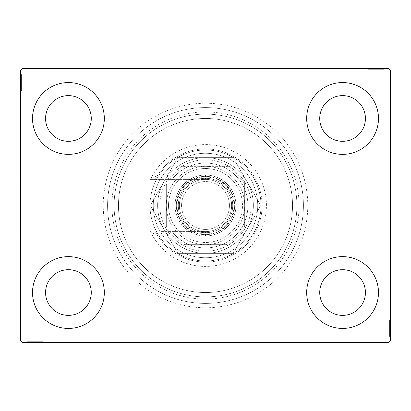 <?xml version="1.0" encoding="UTF-8"?>
<svg xmlns="http://www.w3.org/2000/svg" width="411" height="411" viewBox="0 0 411 411"><rect width="100%" height="100%" fill="white"/><g stroke="black" fill="none" stroke-linecap="round" stroke-linejoin="round"><path stroke-width="0.31" stroke-dasharray="2.06 1.54" d="M307.767 205.5A102.267 102.267 0 0 0 205.5 103.233A102.267 102.267 0 0 0 103.233 205.5A102.267 102.267 0 0 0 205.5 307.767A102.267 102.267 0 0 0 307.767 205.5M107.584 205.5A97.916 97.916 0 0 1 205.5 107.584A97.916 97.916 0 0 1 303.416 205.5A97.916 97.916 0 0 1 205.5 303.416A97.916 97.916 0 0 1 107.584 205.5A97.916 97.916 0 0 1 205.5 107.584A97.916 97.916 0 0 1 303.416 205.5A97.916 97.916 0 0 1 205.5 303.416A97.916 97.916 0 0 1 107.584 205.5M332.746 205.5L332.746 176.864L332.746 205.5M292.534 205.5C292.062 194.269 292.062 194.269 292.534 205.5C292.062 194.269 292.062 194.269 292.534 205.5A87.034 87.034 0 0 1 205.5 292.534A87.034 87.034 0 0 1 118.466 205.5C118.938 194.269 118.938 194.269 118.466 205.5C118.938 194.269 118.938 194.269 118.466 205.5A87.034 87.034 0 0 1 205.5 118.466A87.034 87.034 0 0 1 292.534 205.5C292.062 216.731 292.062 216.731 292.534 205.5C292.062 216.731 292.062 216.731 292.534 205.5A87.034 87.034 0 0 1 205.5 292.534A87.034 87.034 0 0 1 118.466 205.5A87.034 87.034 0 0 1 205.5 118.466A87.034 87.034 0 0 1 292.534 205.5A87.034 87.034 0 0 1 205.5 292.534A87.034 87.034 0 0 1 118.466 205.5C118.938 216.731 118.938 216.731 118.466 205.5C118.938 216.731 118.938 216.731 118.466 205.5A87.034 87.034 0 0 1 205.5 118.466A87.034 87.034 0 0 1 292.534 205.5A87.034 87.034 0 0 1 205.5 292.534A87.034 87.034 0 0 1 118.466 205.5A87.034 87.034 0 0 1 205.5 118.466A87.034 87.034 0 0 1 292.534 205.5M390.013 205.5L390.013 161.98L390.013 205.5M390.45 205.5L390.45 161.98L390.45 205.5M77.124 205.5L77.124 176.864L77.124 205.5M20.987 205.5L20.987 161.98L20.987 205.5M20.55 205.5L20.55 161.98L20.55 205.5M32.515 292.534A35.901 35.901 0 0 1 68.421 256.634A35.901 35.901 0 0 1 104.322 292.534A35.901 35.901 0 0 1 68.421 328.435A35.901 35.901 0 0 1 32.515 292.534A35.901 35.901 0 0 1 68.421 256.634A35.901 35.901 0 0 1 104.322 292.534A35.901 35.901 0 0 1 68.421 328.435A35.901 35.901 0 0 1 32.515 292.534A35.901 35.901 0 0 1 68.421 256.634A35.901 35.901 0 0 1 104.322 292.534A35.901 35.901 0 0 1 68.421 328.435A35.901 35.901 0 0 1 32.515 292.534M306.678 118.466A35.901 35.901 0 0 1 342.579 82.565A35.901 35.901 0 0 1 378.485 118.466A35.901 35.901 0 0 1 342.579 154.366A35.901 35.901 0 0 1 306.678 118.466A35.901 35.901 0 0 1 342.579 82.565A35.901 35.901 0 0 1 378.485 118.466A35.901 35.901 0 0 1 342.579 154.366A35.901 35.901 0 0 1 306.678 118.466A35.901 35.901 0 0 1 342.579 82.565A35.901 35.901 0 0 1 378.485 118.466A35.901 35.901 0 0 1 342.579 154.366A35.901 35.901 0 0 1 306.678 118.466M306.678 292.534A35.901 35.901 0 0 1 342.579 256.634A35.901 35.901 0 0 1 378.485 292.534A35.901 35.901 0 0 1 342.579 328.435A35.901 35.901 0 0 1 306.678 292.534A35.901 35.901 0 0 1 342.579 256.634A35.901 35.901 0 0 1 378.485 292.534A35.901 35.901 0 0 1 342.579 328.435A35.901 35.901 0 0 1 306.678 292.534A35.901 35.901 0 0 1 342.579 256.634A35.901 35.901 0 0 1 378.485 292.534A35.901 35.901 0 0 1 342.579 328.435A35.901 35.901 0 0 1 306.678 292.534M32.515 118.466A35.901 35.901 0 0 1 68.421 82.565A35.901 35.901 0 0 1 104.322 118.466A35.901 35.901 0 0 1 68.421 154.366A35.901 35.901 0 0 1 32.515 118.466A35.901 35.901 0 0 1 68.421 82.565A35.901 35.901 0 0 1 104.322 118.466A35.901 35.901 0 0 1 68.421 154.366A35.901 35.901 0 0 1 32.515 118.466A35.901 35.901 0 0 1 68.421 82.565A35.901 35.901 0 0 1 104.322 118.466A35.901 35.901 0 0 1 68.421 154.366A35.901 35.901 0 0 1 32.515 118.466M114.114 205.5A91.386 91.386 0 0 1 205.5 114.114A91.386 91.386 0 0 1 296.886 205.5A91.386 91.386 0 0 1 205.5 296.886A91.386 91.386 0 0 1 114.114 205.5A91.386 91.386 0 0 1 205.5 114.114A91.386 91.386 0 0 1 296.886 205.5A91.386 91.386 0 0 1 205.5 296.886A91.386 91.386 0 0 1 114.114 205.5M45.575 118.466A22.846 22.846 0 0 1 68.421 95.619A22.846 22.846 0 0 1 91.268 118.466A22.846 22.846 0 0 1 68.421 141.312A22.846 22.846 0 0 1 45.575 118.466M319.732 292.534A22.846 22.846 0 0 1 342.579 269.688A22.846 22.846 0 0 1 365.425 292.534A22.846 22.846 0 0 1 342.579 315.381A22.846 22.846 0 0 1 319.732 292.534M319.732 118.466A22.846 22.846 0 0 1 342.579 95.619A22.846 22.846 0 0 1 365.425 118.466A22.846 22.846 0 0 1 342.579 141.312A22.846 22.846 0 0 1 319.732 118.466M45.575 292.534A22.846 22.846 0 0 1 68.421 269.688A22.846 22.846 0 0 1 91.268 292.534A22.846 22.846 0 0 1 68.421 315.381A22.846 22.846 0 0 1 45.575 292.534M374.442 68.421L384.115 68.421L374.442 68.421L374.442 69.289L372.597 69.289L372.592 68.421L384.115 68.421L368.693 68.421L383.92 68.421L368.693 68.421L383.92 68.421L368.693 68.421L383.92 68.421L368.693 68.421L383.92 68.421L372.592 68.421L372.597 69.289L383.92 69.289L383.92 68.421L368.693 68.421L384.311 68.421L368.693 68.421L383.92 68.421L368.693 68.421L383.92 68.421L383.92 69.289L379.04 69.289L379.04 68.421L379.04 69.289L383.92 69.289L383.92 68.421L383.92 69.289L368.693 69.289L368.693 68.421L368.693 69.289L384.311 69.289L384.311 68.421L368.302 68.421L384.311 68.421L368.302 68.421L384.311 68.421L368.302 68.421L384.311 68.421L384.311 69.289L382.554 69.289L382.554 68.421M388.272 68.421L22.728 68.421L20.55 70.594L20.55 340.406L22.728 342.579L388.272 342.579L390.45 340.406L390.45 70.594L388.272 68.421M380.052 69.289L368.693 69.289L384.115 69.289L381.578 69.289L382.847 69.289L382.847 68.421L381.578 68.421L384.115 68.421L381.578 68.421L384.115 68.421L381.578 68.421L384.115 68.421L382.847 68.421L382.847 69.289L381.578 69.289L381.578 68.421L381.578 69.289L382.749 69.289L382.749 68.421L369.864 68.421L382.749 68.421L369.864 68.421L382.749 68.421L373.964 68.421L382.749 68.421L382.749 69.289L368.693 69.289L368.693 68.421L368.693 69.289L383.92 69.289L383.92 68.421L383.92 69.289L368.693 69.289L368.693 68.421L368.693 69.289L380.052 69.289L380.052 68.421M36.558 342.579L26.885 342.579L36.558 342.579L36.558 341.711L38.403 341.711L38.408 342.579L26.885 342.579L42.307 342.579L27.08 342.579L42.307 342.579L27.08 342.579L42.307 342.579L27.08 342.579L42.307 342.579L27.08 342.579L38.408 342.579L38.403 341.711L27.08 341.711L27.08 342.579L42.307 342.579L26.689 342.579L42.307 342.579L27.08 342.579L42.307 342.579L27.08 342.579L27.08 341.711L31.96 341.711L31.96 342.579L31.96 341.711L27.08 341.711L27.08 342.579L27.08 341.711L42.307 341.711L42.307 342.579L42.307 341.711L26.689 341.711L26.689 342.579L42.698 342.579L26.689 342.579L42.698 342.579L26.689 342.579L42.698 342.579L26.689 342.579L26.689 341.711L28.446 341.711L28.446 342.579M30.948 341.711L42.307 341.711L26.885 341.711L29.422 341.711L28.154 341.711L28.154 342.579L29.422 342.579L26.885 342.579L29.422 342.579L26.885 342.579L29.422 342.579L26.885 342.579L28.154 342.579L28.154 341.711L29.422 341.711L29.422 342.579L29.422 341.711L28.251 341.711L28.251 342.579L41.136 342.579L28.251 342.579L41.136 342.579L28.251 342.579L37.036 342.579L28.251 342.579L28.251 341.711L42.307 341.711L42.307 342.579L42.307 341.711L27.08 341.711L27.08 342.579L27.08 341.711L42.307 341.711L42.307 342.579L42.307 341.711L30.948 341.711L30.948 342.579M389.582 334.688L389.582 320.821L389.582 336.054L389.582 324.921L389.582 326.56L390.45 326.57L390.45 324.726L390.45 336.249L390.45 324.726L390.45 336.054L390.45 324.921L390.45 326.56L389.582 326.56L389.582 324.726L390.45 324.721L390.45 336.249L390.45 320.821L390.45 336.054L390.45 320.821L390.45 336.054L390.45 320.821L390.45 336.054L390.45 320.821L390.45 336.054L390.45 324.721L389.582 324.726L389.582 336.054L390.45 336.054L390.45 320.821L390.45 336.445L390.45 320.821L390.45 336.054L390.45 320.821L390.45 336.054L389.582 336.054L389.582 331.174L390.45 331.174L389.582 331.174L389.582 336.054L390.45 336.054L389.582 336.054L389.582 320.821L390.45 320.821L389.582 320.821L389.582 336.445L390.45 336.445L390.45 320.431L390.45 336.445L390.45 320.431L390.45 336.445L390.45 320.431L390.45 336.445L389.582 336.445L389.582 334.688L390.45 334.688M389.582 332.299L389.582 322.383L389.582 336.249L389.582 333.711L389.582 334.98L390.45 334.98L390.45 333.711L390.45 336.249L390.45 333.711L390.45 336.249L390.45 333.711L390.45 336.249L390.45 334.98L389.582 334.98L389.582 333.711L390.45 333.711L389.582 333.711L389.582 334.883L390.45 334.883L390.45 321.993L390.45 334.883L390.45 321.993L390.45 334.883L390.45 326.093L390.45 334.883L389.582 334.883L389.582 332.299L390.45 332.299M21.418 76.312L21.418 90.179L21.418 74.946L21.418 86.079L21.418 84.44L20.55 84.43L20.55 86.274L20.55 74.751L20.55 86.274L20.55 74.946L20.55 86.079L20.55 84.44L21.418 84.44L21.418 86.274L20.55 86.279L20.55 74.751L20.55 90.179L20.55 74.946L20.55 90.179L20.55 74.946L20.55 90.179L20.55 74.946L20.55 90.179L20.55 74.946L20.55 86.279L21.418 86.274L21.418 74.946L20.55 74.946L20.55 90.179L20.55 74.555L20.55 90.179L20.55 74.946L20.55 90.179L20.55 74.946L21.418 74.946L21.418 79.826L20.55 79.826L21.418 79.826L21.418 74.946L20.55 74.946L21.418 74.946L21.418 90.179L20.55 90.179L21.418 90.179L21.418 74.555L20.55 74.555L20.55 90.569L20.55 74.555L20.55 90.569L20.55 74.555L20.55 90.569L20.55 74.555L21.418 74.555L21.418 76.312L20.55 76.312M21.418 78.701L21.418 88.617L21.418 74.751L21.418 77.289L21.418 76.02L20.55 76.02L20.55 77.289L20.55 74.751L20.55 77.289L20.55 74.751L20.55 77.289L20.55 74.751L20.55 76.02L21.418 76.02L21.418 77.289L20.55 77.289L21.418 77.289L21.418 76.117L20.55 76.117L20.55 89.007L20.55 76.117L20.55 89.007L20.55 76.117L20.55 84.907L20.55 76.117L21.418 76.117L21.418 78.701L20.55 78.701M21.418 77.484L20.55 77.484M21.418 76.338L20.55 76.338M21.418 78.82L21.418 90.179L21.418 74.946L21.418 90.179L20.55 90.179L21.418 90.179L20.55 90.179L21.418 90.179L21.418 78.82L20.55 78.82M21.418 81.393L21.418 86.505L21.418 81.393L20.55 81.393L20.55 86.505L20.55 81.393L20.55 86.505L20.55 81.393L21.418 81.393L21.418 86.505L20.55 86.505L21.418 86.505L21.418 81.393L20.55 81.393L21.418 81.393M21.418 87.014L21.418 74.946L21.418 90.179L21.418 74.946L21.418 90.179L21.418 74.946L21.418 90.179L21.418 74.946L21.418 90.179L21.418 74.946L20.55 74.946L21.418 74.946L20.55 74.946L21.418 74.946L21.418 86.279L21.418 84.692L20.55 84.697L21.418 84.692L21.418 87.014L20.55 87.014M21.418 90.179L20.55 90.179L21.418 90.179M21.418 77.885L21.418 90.569L21.418 74.555L21.418 82.498L21.418 74.555L21.418 77.885L20.55 77.885M21.418 78.655L20.55 78.655M21.418 80.196L20.55 80.196M21.418 90.569L21.418 74.555L21.418 90.569L20.55 90.569M21.418 87.99L20.55 87.99M21.418 87.055L20.55 87.055M21.418 89.007L20.55 89.007L21.418 89.007L21.418 82.503L20.55 82.498L21.418 82.503L21.418 76.117L20.55 76.117L21.418 76.117L21.418 82.57L20.55 82.57L21.418 82.57L20.55 82.57L21.418 82.57L21.418 89.007L20.55 89.007M21.418 87.081L20.55 87.081M21.418 85.108L20.55 85.108M21.418 83.592L20.55 83.592M21.418 78.681L20.55 78.681L21.418 78.686M21.418 74.946L20.55 74.946L21.418 74.946M21.418 78.624L20.55 78.624M21.418 74.555L20.55 74.555L21.418 74.555M21.418 86.402L20.55 86.402M21.418 83.166L20.55 83.166M21.418 79.272L20.55 79.272L20.55 82.174L20.55 76.508L20.55 79.272L21.418 79.272L21.418 82.174L21.418 79.272M21.418 88.617L20.55 88.617L20.55 76.508L20.55 88.617L21.418 88.617L21.418 76.508L20.55 76.508L21.418 76.508L21.418 82.375L20.55 82.37L21.418 82.375L21.418 88.617L20.55 88.617L21.418 88.617M21.418 86.377L20.55 86.377M21.418 83.736L20.55 83.736M21.418 82.174L20.55 82.174L21.418 82.174M21.418 81.995L20.55 81.995M21.418 77.91L21.418 86.274L21.418 82.508L20.55 82.498L21.418 82.503L21.418 76.117L20.55 76.117L21.418 76.117L21.418 77.91L20.55 77.91M21.418 89.629L20.55 89.629M21.418 76.508L20.55 76.508M21.418 88.19L20.55 88.19M21.418 76.898L20.55 76.898M21.418 79.826L20.55 79.826L21.418 79.826M21.418 84.44L21.418 80.484L21.418 84.907L20.55 84.907L21.418 84.907L21.418 80.474L20.55 80.484L21.418 80.484L21.418 74.751L20.55 74.751L21.418 74.751L21.418 76.02L21.418 74.751L20.55 74.751L21.418 74.751L21.418 76.02L20.55 76.02L21.418 76.02L21.418 77.289L20.55 77.289L21.418 77.289L21.418 74.751L21.418 86.274L20.55 86.274L21.418 86.274L21.418 84.44L20.55 84.44M21.418 83.407L20.55 83.407M21.418 82.4L20.55 82.4M21.418 79.688L20.55 79.688M21.418 77.967L20.55 77.967M21.418 76.261L20.55 76.261M21.418 78.974L20.55 78.974M21.418 80.119L20.55 80.119M21.418 81.64L20.55 81.64M21.418 83.351L20.55 83.351M21.418 86.079L20.55 86.079L21.418 86.079M21.418 85.894L20.55 85.894M21.418 84.707L20.55 84.707M21.418 82.508L20.55 82.508M21.418 76.117L21.418 80.474L21.418 76.117M21.418 80.474L20.55 80.474L21.418 80.474M21.418 84.907L20.55 84.907M21.418 74.751L21.418 76.02L20.55 76.02L21.418 76.02L21.418 77.289L21.418 74.751L20.55 74.751M389.582 333.516L390.45 333.516M389.582 334.662L390.45 334.662M389.582 332.18L389.582 320.821L389.582 336.054L389.582 320.821L390.45 320.821L389.582 320.821L390.45 320.821L389.582 320.821L389.582 332.18L390.45 332.18M389.582 329.607L389.582 324.495L389.582 329.607L390.45 329.607L390.45 324.495L390.45 329.607L390.45 324.495L390.45 329.607L389.582 329.607L389.582 324.495L390.45 324.495L389.582 324.495L389.582 329.607L390.45 329.607L389.582 329.607M389.582 323.986L389.582 336.054L389.582 320.821L389.582 336.054L389.582 320.821L389.582 336.054L389.582 320.821L389.582 336.054L389.582 320.821L389.582 336.054L390.45 336.054L389.582 336.054L390.45 336.054L389.582 336.054L389.582 324.721L389.582 326.308L390.45 326.303L389.582 326.308L389.582 323.986L390.45 323.986M389.582 320.821L390.45 320.821L389.582 320.821M389.582 333.115L389.582 320.431L389.582 336.445L389.582 328.502L389.582 336.445L389.582 333.115L390.45 333.115M389.582 332.345L390.45 332.345M389.582 330.804L390.45 330.804M389.582 320.431L389.582 336.445L389.582 320.431L390.45 320.431M389.582 323.01L390.45 323.01M389.582 323.945L390.45 323.945M389.582 321.993L390.45 321.993L389.582 321.993L389.582 328.497L390.45 328.502L389.582 328.497L389.582 334.883L390.45 334.883L389.582 334.883L389.582 328.43L390.45 328.43L389.582 328.43L390.45 328.43L389.582 328.43L389.582 321.993L390.45 321.993M389.582 323.919L390.45 323.919M389.582 325.892L390.45 325.892M389.582 327.408L390.45 327.408M389.582 332.319L390.45 332.319L389.582 332.314M389.582 336.054L390.45 336.054L389.582 336.054M389.582 332.376L390.45 332.376M389.582 336.445L390.45 336.445L389.582 336.445M389.582 324.598L390.45 324.598M389.582 327.834L390.45 327.834M389.582 331.728L390.45 331.728L390.45 328.826L390.45 334.492L390.45 331.728L389.582 331.728L389.582 328.826L389.582 331.728M389.582 322.383L390.45 322.383L390.45 334.492L390.45 322.383L389.582 322.383L389.582 334.492L390.45 334.492L389.582 334.492L389.582 328.625L390.45 328.63L389.582 328.625L389.582 322.383L390.45 322.383L389.582 322.383M389.582 324.623L390.45 324.623M389.582 327.264L390.45 327.264M389.582 328.826L390.45 328.826L389.582 328.826M389.582 329.006L390.45 329.006M389.582 333.09L389.582 324.726L389.582 328.492L390.45 328.502L389.582 328.497L389.582 334.883L390.45 334.883L389.582 334.883L389.582 333.09L390.45 333.09M389.582 321.371L390.45 321.371M389.582 334.492L390.45 334.492M389.582 322.81L390.45 322.81M389.582 334.102L390.45 334.102M389.582 331.174L390.45 331.174L389.582 331.174M389.582 326.56L389.582 330.516L389.582 326.093L390.45 326.093L389.582 326.093L389.582 330.526L390.45 330.516L389.582 330.516L389.582 336.249L390.45 336.249L389.582 336.249L389.582 334.98L389.582 336.249L390.45 336.249L389.582 336.249L389.582 334.98L390.45 334.98L389.582 334.98L389.582 333.711L390.45 333.711L389.582 333.711L389.582 336.249L389.582 324.726L390.45 324.726L389.582 324.726L389.582 326.56L390.45 326.56M389.582 327.593L390.45 327.593M389.582 328.6L390.45 328.6M389.582 331.312L390.45 331.312M389.582 333.033L390.45 333.033M389.582 334.739L390.45 334.739M389.582 332.026L390.45 332.026M389.582 330.881L390.45 330.881M389.582 329.36L390.45 329.36M389.582 327.649L390.45 327.649M389.582 324.921L390.45 324.921L389.582 324.921M389.582 325.106L390.45 325.106M389.582 326.293L390.45 326.293M389.582 328.492L390.45 328.492M389.582 334.883L389.582 330.526L389.582 334.883M389.582 330.526L390.45 330.526L389.582 330.526M389.582 326.093L390.45 326.093M389.582 336.249L389.582 334.98L390.45 334.98L389.582 334.98L389.582 333.711L389.582 336.249L390.45 336.249M28.446 341.711L29.618 341.711L29.618 342.579M29.618 341.711L28.467 341.711L28.467 342.579M28.467 341.711L30.83 341.711L30.83 342.579L30.82 341.711L32.325 341.711L32.325 342.579M33.522 341.711L38.634 341.711L33.522 341.711L33.522 342.579L38.634 342.579L33.522 342.579L38.634 342.579L33.522 342.579L33.522 341.711L38.634 341.711L38.634 342.579L38.634 341.711L33.522 341.711L33.522 342.579L33.522 341.711M30.753 341.711L42.307 341.711L27.08 341.711L42.307 341.711L42.307 342.579L42.307 341.711L42.307 342.579L42.307 341.711L30.753 341.711L30.753 342.579M38.536 341.711L27.08 341.711L27.08 342.579L27.08 341.711L27.08 342.579L27.08 341.711L27.08 342.579L27.08 341.711L42.307 341.711L42.307 342.579L42.307 341.711L42.307 342.579L42.307 341.711L38.536 341.711L38.536 342.579M40.119 341.711L26.689 341.711L30.018 341.711L30.018 342.579L30.039 341.711L30.789 341.711L30.789 342.579L30.81 341.711L28.251 341.711L34.704 341.711L34.699 342.579L34.704 341.711L26.689 341.711L26.689 342.579L26.689 341.711L34.627 341.711L34.627 342.579L34.632 341.711L42.698 341.711L42.698 342.579L42.698 341.711L40.119 341.711L40.119 342.579M32.325 341.711L36.826 341.711L36.826 342.579L36.836 341.711L39.143 341.711L39.143 342.579M39.143 341.711L34.699 341.711L41.136 341.711L41.136 342.579L41.136 341.711L28.251 341.711L28.251 342.579L28.251 341.711L34.704 341.711L34.699 342.579L34.704 341.711L26.689 341.711L34.627 341.711L34.627 342.579L34.632 341.711L42.698 341.711L42.698 342.579M39.184 341.711L39.184 342.579M39.209 341.711L39.209 342.579M37.242 341.711L37.242 342.579M35.726 341.711L35.726 342.579M35.295 341.711L35.295 342.579M31.4 341.711L31.4 342.579L34.303 342.579L28.642 342.579L31.4 342.579L31.4 341.711L34.303 341.711L31.4 341.711M41.758 341.711L34.503 341.711L40.746 341.711L40.746 342.579L28.642 342.579L40.746 342.579L40.746 341.711L28.642 341.711L28.642 342.579L28.642 341.711L34.503 341.711L34.503 342.579L34.503 341.711L27.08 341.711L27.08 342.579L27.08 341.711L42.307 341.711L42.307 342.579L42.307 341.711L41.758 341.711L41.758 342.579M38.506 341.711L38.506 342.579M35.865 341.711L35.865 342.579M34.303 341.711L34.303 342.579L34.303 341.711M34.123 341.711L34.123 342.579M42.698 341.711L28.251 341.711L28.251 342.579L28.251 341.711L31.102 341.711L31.102 342.579M41.136 341.711L41.136 342.579M40.746 341.711L40.746 342.579L40.746 341.711M28.642 341.711L28.642 342.579M40.319 341.711L40.319 342.579M29.027 341.711L29.027 342.579M42.307 341.711L42.307 342.579L42.307 341.711L27.08 341.711L27.08 342.579L27.08 341.711L31.96 341.711L31.96 342.579L31.96 341.711L27.08 341.711L27.08 342.579L27.08 341.711L42.307 341.711M36.82 341.711L36.82 342.579M31.102 341.711L38.403 341.711L36.836 341.711L37.036 342.579L37.036 341.711L34.637 341.711L34.637 342.579M35.536 341.711L35.536 342.579M34.529 341.711L34.529 342.579M31.817 341.711L31.817 342.579M30.101 341.711L30.101 342.579M26.885 341.711L29.422 341.711L26.885 341.711L26.885 342.579L26.885 341.711L28.154 341.711L26.885 341.711L26.885 342.579L26.885 341.711L28.154 341.711L28.154 342.579L28.154 341.711L29.422 341.711L29.422 342.579L29.422 341.711L26.885 341.711L32.613 341.711L32.613 342.579L32.613 341.711L26.885 341.711L26.885 342.579M28.39 341.711L28.39 342.579M32.248 341.711L32.248 342.579M33.769 341.711L33.769 342.579M35.485 341.711L35.485 342.579M34.637 341.711L27.08 341.711L27.08 342.579L27.08 341.711L38.208 341.711L38.208 342.579L38.208 341.711L36.569 341.711L36.569 342.579L36.569 341.711L38.403 341.711L38.403 342.579L38.403 341.711L32.613 341.711L36.558 341.711M38.023 341.711L38.023 342.579M28.251 341.711L32.603 341.711L28.251 341.711M37.036 341.711L32.603 341.711L37.036 341.711L37.036 342.579M32.603 341.711L32.603 342.579L32.603 341.711M28.154 341.711L28.154 342.579L28.154 341.711M382.554 69.289L381.382 69.289L381.382 68.421M381.382 69.289L382.533 69.289L382.533 68.421M382.533 69.289L380.17 69.289L380.17 68.421L380.18 69.289L378.675 69.289L378.675 68.421M377.478 69.289L372.366 69.289L377.478 69.289L377.478 68.421L372.366 68.421L377.478 68.421L372.366 68.421L377.478 68.421L377.478 69.289L372.366 69.289L372.366 68.421L372.366 69.289L377.478 69.289L377.478 68.421L377.478 69.289M380.247 69.289L368.693 69.289L383.92 69.289L368.693 69.289L368.693 68.421L368.693 69.289L368.693 68.421L368.693 69.289L380.247 69.289L380.247 68.421M372.464 69.289L383.92 69.289L383.92 68.421L383.92 69.289L383.92 68.421L383.92 69.289L383.92 68.421L383.92 69.289L368.693 69.289L368.693 68.421L368.693 69.289L368.693 68.421L368.693 69.289L372.464 69.289L372.464 68.421M370.881 69.289L384.311 69.289L380.982 69.289L380.982 68.421L380.961 69.289L380.211 69.289L380.211 68.421L380.19 69.289L382.749 69.289L376.296 69.289L376.301 68.421L376.296 69.289L384.311 69.289L384.311 68.421L384.311 69.289L376.373 69.289L376.373 68.421L376.368 69.289L368.302 69.289L368.302 68.421L368.302 69.289L370.881 69.289L370.881 68.421M378.675 69.289L374.174 69.289L374.174 68.421L374.164 69.289L371.857 69.289L371.857 68.421M371.857 69.289L376.301 69.289L369.864 69.289L369.864 68.421L369.864 69.289L382.749 69.289L382.749 68.421L382.749 69.289L376.296 69.289L376.301 68.421L376.296 69.289L384.311 69.289L376.373 69.289L376.373 68.421L376.368 69.289L368.302 69.289L368.302 68.421M371.816 69.289L371.816 68.421M371.791 69.289L371.791 68.421M373.758 69.289L373.758 68.421M375.274 69.289L375.274 68.421M375.705 69.289L375.705 68.421M379.6 69.289L379.6 68.421L376.697 68.421L382.358 68.421L379.6 68.421L379.6 69.289L376.697 69.289L379.6 69.289M369.242 69.289L376.497 69.289L370.254 69.289L370.254 68.421L382.358 68.421L370.254 68.421L370.254 69.289L382.358 69.289L382.358 68.421L382.358 69.289L376.497 69.289L376.497 68.421L376.497 69.289L383.92 69.289L383.92 68.421L383.92 69.289L368.693 69.289L368.693 68.421L368.693 69.289L369.242 69.289L369.242 68.421M372.494 69.289L372.494 68.421M375.135 69.289L375.135 68.421M376.697 69.289L376.697 68.421L376.697 69.289M376.877 69.289L376.877 68.421M368.302 69.289L382.749 69.289L382.749 68.421L382.749 69.289L379.898 69.289L379.898 68.421M369.864 69.289L369.864 68.421M370.254 69.289L370.254 68.421L370.254 69.289M382.358 69.289L382.358 68.421M370.681 69.289L370.681 68.421M381.973 69.289L381.973 68.421M368.693 69.289L368.693 68.421L368.693 69.289L383.92 69.289L383.92 68.421L383.92 69.289L379.04 69.289L379.04 68.421L379.04 69.289L383.92 69.289L383.92 68.421L383.92 69.289L368.693 69.289M374.18 69.289L374.18 68.421M379.898 69.289L372.597 69.289L374.164 69.289L373.964 68.421L373.964 69.289L376.363 69.289L376.363 68.421M375.464 69.289L375.464 68.421M376.471 69.289L376.471 68.421M379.183 69.289L379.183 68.421M380.899 69.289L380.899 68.421M384.115 69.289L381.578 69.289L384.115 69.289L384.115 68.421L384.115 69.289L382.847 69.289L384.115 69.289L384.115 68.421L384.115 69.289L382.847 69.289L382.847 68.421L382.847 69.289L381.578 69.289L381.578 68.421L381.578 69.289L384.115 69.289L378.387 69.289L378.387 68.421L378.387 69.289L384.115 69.289L384.115 68.421M382.61 69.289L382.61 68.421M378.752 69.289L378.752 68.421M377.231 69.289L377.231 68.421M375.515 69.289L375.515 68.421M376.363 69.289L383.92 69.289L383.92 68.421L383.92 69.289L372.792 69.289L372.792 68.421L372.792 69.289L374.431 69.289L374.431 68.421L374.431 69.289L372.597 69.289L372.597 68.421L372.597 69.289L378.387 69.289L374.442 69.289M372.977 69.289L372.977 68.421M382.749 69.289L378.397 69.289L382.749 69.289M373.964 69.289L378.397 69.289L373.964 69.289L373.964 68.421M378.397 69.289L378.397 68.421L378.397 69.289M382.847 69.289L382.847 68.421L382.847 69.289M241.226 291.974A93.564 93.564 0 0 1 119.026 241.226A93.564 93.564 0 0 1 169.774 119.026A93.564 93.564 0 0 1 291.974 169.774A93.564 93.564 0 0 1 241.226 291.974M168.109 115.003A97.916 97.916 0 0 0 115.003 242.891A97.916 97.916 0 0 0 242.891 295.997A97.916 97.916 0 0 0 295.997 168.109A97.916 97.916 0 0 0 168.109 115.003A97.916 97.916 0 0 0 115.003 242.891A97.916 97.916 0 0 0 242.891 295.997A97.916 97.916 0 0 0 295.997 168.109A97.916 97.916 0 0 0 168.109 115.003M187.221 161.256A47.871 47.871 0 0 1 249.744 187.221A47.871 47.871 0 0 1 223.779 249.744A47.871 47.871 0 0 1 161.256 223.779A47.871 47.871 0 0 1 187.221 161.256A47.871 47.871 0 0 1 249.744 187.221A47.871 47.871 0 0 1 223.779 249.744A47.871 47.871 0 0 1 161.256 223.779A47.871 47.871 0 0 1 187.221 161.256M184.313 154.217A55.485 55.485 0 0 1 256.783 184.313A55.485 55.485 0 0 1 226.687 256.783A55.485 55.485 0 0 0 256.783 184.313A55.485 55.485 0 0 0 184.313 154.217A55.485 55.485 0 0 0 154.217 226.687A55.485 55.485 0 0 0 226.687 256.783A55.485 55.485 0 0 1 154.217 226.687A55.485 55.485 0 0 1 184.313 154.217M170.606 121.04A91.386 91.386 0 0 0 121.04 240.394A91.386 91.386 0 0 0 240.394 289.961A91.386 91.386 0 0 0 289.961 170.606A91.386 91.386 0 0 0 170.606 121.04A91.386 91.386 0 0 0 121.04 240.394A91.386 91.386 0 0 0 240.394 289.961A91.386 91.386 0 0 0 289.961 170.606A91.386 91.386 0 0 0 170.606 121.04M234.003 205.5A28.503 28.503 0 0 0 205.5 176.997A28.503 28.503 0 0 0 176.997 205.5A28.503 28.503 0 0 0 205.5 234.003A28.503 28.503 0 0 0 234.003 205.5M178.302 205.5A27.198 27.198 0 0 1 205.5 178.302A27.198 27.198 0 0 1 232.698 205.5A27.198 27.198 0 0 1 205.5 232.698A27.198 27.198 0 0 1 178.302 205.5A27.198 27.198 0 0 1 205.5 178.302A27.198 27.198 0 0 1 232.698 205.5A27.198 27.198 0 0 1 205.5 232.698A27.198 27.198 0 0 1 178.302 205.5M244.668 184.611L244.668 181.965A45.693 45.693 0 0 1 181.965 244.668A45.693 45.693 0 0 1 181.965 166.332L229.035 166.332A45.693 45.693 0 0 1 244.668 181.965L244.668 226.389A44.388 44.388 0 0 1 226.389 244.668L184.611 244.668A44.388 44.388 0 0 1 166.332 226.389L166.332 184.611A44.388 44.388 0 0 1 184.611 166.332L226.389 166.332A44.388 44.388 0 0 1 244.668 184.611L244.668 226.389M157.629 205.5A47.871 47.871 0 0 0 205.5 253.371A47.871 47.871 0 0 0 253.371 205.5A47.871 47.871 0 0 1 205.5 253.371A47.871 47.871 0 0 1 157.629 205.5A47.871 47.871 0 0 1 205.5 157.629A47.871 47.871 0 0 1 253.371 205.5A47.871 47.871 0 0 0 205.5 157.629A47.871 47.871 0 0 0 157.629 205.5A47.871 47.871 0 0 1 205.5 157.629A47.871 47.871 0 0 1 253.371 205.5A47.871 47.871 0 0 1 205.5 253.371A47.871 47.871 0 0 1 157.629 205.5M184.611 166.332L181.965 166.332A45.693 45.693 0 0 1 229.035 166.332L226.389 166.332M166.332 226.389L166.332 184.611M226.389 244.668L184.611 244.668M166.332 229.035A45.693 45.693 0 0 0 181.965 244.668M244.668 181.965A45.693 45.693 0 0 0 229.035 166.332M181.965 166.332A45.693 45.693 0 0 0 166.332 181.965M229.035 244.668A45.693 45.693 0 0 0 244.668 229.035M175.965 235.96L157.829 235.96A56.574 56.574 0 0 0 262.074 205.5A56.574 56.574 0 0 0 157.829 175.04L205.5 175.04A30.46 30.46 0 0 1 235.96 205.5A30.46 30.46 0 0 1 205.5 235.96A30.46 30.46 0 0 0 235.96 205.5A30.46 30.46 0 0 1 205.5 235.96A30.46 30.46 0 0 1 175.04 205.5A30.46 30.46 0 0 0 205.5 235.96A30.46 30.46 0 0 0 235.96 205.5A30.46 30.46 0 0 0 205.5 175.04L175.965 175.04L172.055 179.391A42.431 42.431 0 0 1 234.255 174.3A42.431 42.431 0 0 1 234.255 236.7A42.431 42.431 0 0 1 172.055 231.609L175.965 235.96A42.431 42.431 0 0 0 235.657 235.349A42.431 42.431 0 0 0 235.657 175.651A42.431 42.431 0 0 0 175.965 175.04M150.452 179.391L205.5 179.391A26.109 26.109 0 0 1 231.609 205.5A26.109 26.109 0 0 1 205.5 231.609A26.109 26.109 0 0 1 179.391 205.5A26.109 26.109 0 0 1 205.5 179.391A26.109 26.109 0 0 1 231.609 205.5A26.109 26.109 0 0 1 205.5 231.609A26.109 26.109 0 0 0 231.609 205.5A26.109 26.109 0 0 0 205.5 179.391L150.452 179.391A60.926 60.926 0 0 1 266.426 205.5A60.926 60.926 0 0 1 150.452 231.609A60.926 60.926 0 0 0 243.394 253.207A60.926 60.926 0 0 0 243.394 157.793A60.926 60.926 0 0 0 150.452 179.391L157.829 175.04M153.277 205.5A52.223 52.223 0 0 0 205.5 257.723A52.223 52.223 0 0 0 257.723 205.5A52.223 52.223 0 0 1 160.275 231.609L205.5 231.609L160.275 231.609A52.223 52.223 0 0 1 205.5 153.277A52.223 52.223 0 0 1 257.723 205.5A52.223 52.223 0 0 0 160.275 179.391A52.223 52.223 0 0 0 153.277 205.5M231.609 205.5A26.109 26.109 0 0 1 205.5 231.609A26.109 26.109 0 0 1 179.391 205.5A26.109 26.109 0 0 1 205.5 179.391A26.109 26.109 0 0 1 231.609 205.5A26.109 26.109 0 0 1 205.5 231.609A26.109 26.109 0 0 1 179.391 205.5A26.109 26.109 0 0 1 205.5 179.391A26.109 26.109 0 0 1 231.609 205.5M155.312 179.391A56.574 56.574 0 0 1 241.226 161.636A56.574 56.574 0 0 1 241.226 249.364A56.574 56.574 0 0 1 155.312 231.609M235.96 205.5A30.46 30.46 0 0 0 205.5 175.04A30.46 30.46 0 0 0 175.04 205.5A30.46 30.46 0 0 1 205.5 175.04A30.46 30.46 0 0 1 235.96 205.5M157.829 235.96L150.452 231.609M173.468 223.995A36.99 36.99 0 0 0 223.995 237.532A36.99 36.99 0 0 0 237.532 187.005A36.99 36.99 0 0 1 223.995 237.532A36.99 36.99 0 0 1 173.468 223.995A36.99 36.99 0 0 1 187.005 173.468A36.99 36.99 0 0 1 237.532 187.005A36.99 36.99 0 0 0 187.005 173.468A36.99 36.99 0 0 0 173.468 223.995M239.418 185.916A39.168 39.168 0 0 1 225.084 239.418A39.168 39.168 0 0 1 171.582 225.084A39.168 39.168 0 0 0 225.084 239.418A39.168 39.168 0 0 0 239.418 185.916A39.168 39.168 0 0 0 185.916 171.582A39.168 39.168 0 0 0 171.582 225.084A39.168 39.168 0 0 1 185.916 171.582A39.168 39.168 0 0 1 239.418 185.916M184.77 217.465A23.936 23.936 0 0 1 193.535 184.77A23.936 23.936 0 0 1 226.23 193.535A23.936 23.936 0 0 0 193.535 184.77A23.936 23.936 0 0 0 184.77 217.465A23.936 23.936 0 0 0 217.465 226.23A23.936 23.936 0 0 0 226.23 193.535A23.936 23.936 0 0 1 217.465 226.23A23.936 23.936 0 0 1 184.77 217.465A23.936 23.936 0 0 0 217.465 226.23A23.936 23.936 0 0 0 226.23 193.535A23.936 23.936 0 0 1 217.465 226.23A23.936 23.936 0 0 1 184.77 217.465M233.14 253.371L246.954 229.436L233.14 253.371L177.86 253.371L233.14 253.371L246.954 229.436A47.871 47.871 0 0 1 164.046 229.436L150.226 205.5L164.046 229.436A47.871 47.871 0 0 1 164.046 181.564L150.226 205.5L164.046 181.564A47.871 47.871 0 0 1 205.5 157.629L233.14 157.629L205.5 157.629A47.871 47.871 0 0 1 246.954 181.564L260.774 205.5L246.954 181.564A47.871 47.871 0 0 1 205.5 253.371L233.14 253.371L205.5 253.371A47.871 47.871 0 0 1 164.046 181.564A47.871 47.871 0 0 1 246.954 181.564A47.871 47.871 0 0 1 246.954 229.436L260.774 205.5L233.14 157.629L177.86 157.629L150.226 205.5L164.046 229.436A47.871 47.871 0 0 0 205.5 253.371L177.86 253.371L205.5 253.371A47.871 47.871 0 0 0 246.954 229.436L233.14 253.371M164.046 229.436L177.86 253.371L164.046 229.436A47.871 47.871 0 0 1 205.5 157.629A47.871 47.871 0 0 1 246.954 229.436L260.774 205.5L233.14 157.629L177.86 157.629L150.226 205.5L164.046 229.436M21.418 80.047L20.55 80.047M21.418 79.893L20.55 79.893M21.418 82.621L20.55 82.621M21.418 81.25L20.55 81.25M389.582 330.953L390.45 330.953M389.582 331.107L390.45 331.107M389.582 328.379L390.45 328.379M389.582 329.75L390.45 329.75M32.176 341.711L32.176 342.579M32.022 341.711L32.022 342.579M34.755 341.711L34.755 342.579M33.383 341.711L33.383 342.579M378.824 69.289L378.824 68.421M378.978 69.289L378.978 68.421M376.245 69.289L376.245 68.421M377.617 69.289L377.617 68.421M205.5 235.96L205.5 231.609L205.5 235.96M205.5 175.04L205.5 179.391L205.5 175.04M230.751 190.92A29.155 29.155 0 0 0 190.92 180.249A29.155 29.155 0 0 0 180.249 220.08A29.155 29.155 0 0 1 190.92 180.249A29.155 29.155 0 0 1 230.751 190.92A29.155 29.155 0 0 1 220.08 230.751A29.155 29.155 0 0 1 180.249 220.08A29.155 29.155 0 0 0 220.08 230.751A29.155 29.155 0 0 0 230.751 190.92M292.098 196.797L118.902 196.797M332.746 176.864L390.013 176.864L332.746 176.864M390.013 161.98L390.45 161.98L390.013 161.98M77.124 176.864L20.987 176.864L77.124 176.864M20.987 161.98L20.55 161.98L20.987 161.98M20.987 249.02L20.55 249.02L20.987 249.02M77.124 234.136L20.987 234.136L77.124 234.136M118.902 214.203L292.098 214.203M390.013 249.02L390.45 249.02L390.013 249.02M332.746 234.136L390.013 234.136L332.746 234.136"/><path stroke-width="0.62" d="M32.515 292.534A35.901 35.901 0 0 1 68.421 256.634A35.901 35.901 0 0 1 104.322 292.534A35.901 35.901 0 0 1 68.421 328.435A35.901 35.901 0 0 1 32.515 292.534M306.678 118.466A35.901 35.901 0 0 1 342.579 82.565A35.901 35.901 0 0 1 378.485 118.466A35.901 35.901 0 0 1 342.579 154.366A35.901 35.901 0 0 1 306.678 118.466M306.678 292.534A35.901 35.901 0 0 1 342.579 256.634A35.901 35.901 0 0 1 378.485 292.534A35.901 35.901 0 0 1 342.579 328.435A35.901 35.901 0 0 1 306.678 292.534M32.515 118.466A35.901 35.901 0 0 1 68.421 82.565A35.901 35.901 0 0 1 104.322 118.466A35.901 35.901 0 0 1 68.421 154.366A35.901 35.901 0 0 1 32.515 118.466M45.575 118.466A22.846 22.846 0 0 1 68.421 95.619A22.846 22.846 0 0 1 91.268 118.466A22.846 22.846 0 0 1 68.421 141.312A22.846 22.846 0 0 1 45.575 118.466M319.732 292.534A22.846 22.846 0 0 1 342.579 269.688A22.846 22.846 0 0 1 365.425 292.534A22.846 22.846 0 0 1 342.579 315.381A22.846 22.846 0 0 1 319.732 292.534M319.732 118.466A22.846 22.846 0 0 1 342.579 95.619A22.846 22.846 0 0 1 365.425 118.466A22.846 22.846 0 0 1 342.579 141.312A22.846 22.846 0 0 1 319.732 118.466M45.575 292.534A22.846 22.846 0 0 1 68.421 269.688A22.846 22.846 0 0 1 91.268 292.534A22.846 22.846 0 0 1 68.421 315.381A22.846 22.846 0 0 1 45.575 292.534M388.272 68.421L22.728 68.421L20.55 70.594L20.55 340.406L22.728 342.579L388.272 342.579L390.45 340.406L390.45 70.594L388.272 68.421"/></g></svg>
